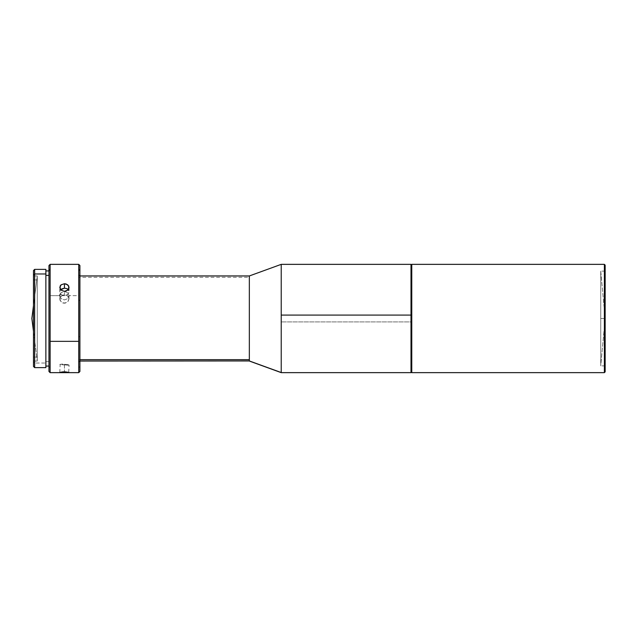 <?xml version="1.0" encoding="UTF-8"?>
<svg xmlns="http://www.w3.org/2000/svg" width="637" height="637" viewBox="0 0 637 637"><rect width="100%" height="100%" fill="white"/><g stroke="black" fill="none" stroke-linecap="round" stroke-linejoin="round"><path stroke-width="0.48" stroke-dasharray="3.19 2.39" d="M600.747 318.5L600.747 365.877L605.15 318.5L600.747 271.123L600.747 318.5L605.15 318.5L605.15 371.873L605.15 271.123L605.15 318.5L600.747 318.5L600.747 271.123L600.747 318.5L605.15 318.5L600.747 318.5L600.747 365.877L600.747 271.123L605.15 318.5L605.15 365.877L605.15 271.123L605.15 318.5L604.378 318.5L605.15 318.5L600.747 365.877L600.747 318.5M37.272 279.93L37.272 275.956L33.49 305.601L37.272 275.956L37.272 357.07L33.49 357.07L33.49 275.956L33.49 279.93L37.272 279.93L37.272 361.044L37.272 279.93L33.49 279.93L33.49 361.044L33.49 357.07L37.272 357.07L37.272 361.044L37.272 279.93M33.49 331.399L37.272 361.044L33.49 331.399M45.872 361.625L48.961 361.625L48.961 366.068L48.961 270.932L48.961 361.625L45.872 361.625L45.872 270.932L45.872 361.625M48.961 371.482L48.961 366.53L50.124 367.581L50.124 295.648L59.79 295.648L61.152 298.657L64.433 299.931L67.713 298.657L69.075 295.648L78.741 295.648L78.741 372.645L78.741 367.581L79.904 366.53L79.904 371.482M78.741 300.545L78.741 336.455L79.904 336.949L79.904 274.794L79.904 300.051L78.741 300.545L78.741 359.666L79.904 359.666L78.741 359.666L78.741 361.044L78.741 300.545L79.904 300.051L79.904 362.206L79.904 336.949L78.741 336.455L78.741 361.044L78.741 300.545M59.79 295.648L61.152 298.657L64.433 299.931L67.713 298.657L69.075 295.648L69.075 298.761L67.713 301.827L64.441 303.204L62.665 302.933L60.149 300.664L60.149 297.431L62.673 295.146L64.448 294.788L67.012 295.393L68.724 297.176L69.075 298.761L68.724 294.047L67.721 292.709L64.441 291.523L61.152 292.709L60.149 294.047L59.79 299.048L59.79 295.648L50.124 295.648L50.124 372.645L50.124 367.581L48.961 366.53L48.961 265.518M33.49 366.458L33.49 361.975L34.653 363.026L34.653 367.621L34.653 363.026L45.872 363.026L45.872 367.621M411 321.916L411.773 321.868L411.773 371.873L411.773 264.355L411.773 372.645L411.773 265.127L411.773 321.868L411 321.916L411 372.645L411 321.916L281.22 321.916L411 321.916L411 264.355L411 321.916M281.22 372.645L281.22 321.916L281.22 372.645M249.338 361.044L249.338 276.044L281.22 264.355L249.338 275.956L249.338 277.334L78.741 277.334L249.338 277.334L249.338 360.956M604.378 372.645L604.378 264.355L604.378 372.645M64.433 295.783L64.433 291.332L64.433 295.783L67.012 294.995L68.716 293.147L69.075 291.65L67.713 289.087L68.987 290.918L68.716 293.147L66.208 295.401L62.657 295.552L64.433 295.783M61.152 294.74L62.657 295.552L60.149 293.506L61.152 294.74M59.79 292.049L59.79 287.422M61.152 289.365L60.149 290.591L61.152 289.365M64.433 364.921L64.433 371.833L64.433 364.109L59.79 364.412L69.075 365.089L64.433 364.109L64.433 371.833L64.433 364.921L62.665 364.802M68.31 364.738L62.657 364.046L59.79 364.412L61.861 364.738M68.724 372.255L69.075 365.089M66.559 365.081L68.661 365.184M605.15 265.127L605.15 318.5L605.15 265.127M281.22 264.466L281.22 321.916L281.22 264.466M33.49 366.41L33.49 270.59M33.49 279.93L33.49 361.004L33.49 279.93M45.872 269.379L45.872 363.026L34.653 363.026L34.653 269.379L34.653 363.026L33.49 361.975L33.49 270.542M50.124 295.648L50.124 264.355L50.124 295.648M79.904 265.565L79.904 366.53L78.741 367.581L78.741 264.355L78.741 295.648L69.075 295.648L67.721 292.709L64.441 291.523L61.853 292.208L60.149 294.047M79.904 265.518L79.904 371.435M79.904 300.051L79.904 362.158L79.904 300.051M48.961 371.435L48.961 265.565M45.872 269.427L45.872 367.573M68.987 297.949L68.294 301.15L65.348 303.093L61.861 302.551L59.886 299.868L60.579 296.715L63.541 294.891L67.012 295.393L68.987 297.949M59.79 372.438L60.141 364.563M66.208 365.057L67.012 365.112M79.904 274.794L78.741 275.956L79.904 275.956M37.272 275.956L33.49 275.956M605.15 271.123L600.747 271.123M605.15 365.877L600.747 365.877M37.272 361.044L33.49 361.044M69.075 287.422L69.075 291.658M79.904 361.044L78.741 361.044L79.904 362.206M62.179 364.762L66.638 365.089"/><path stroke-width="0.96" d="M31.85 318.5L33.49 331.399L31.85 318.5L33.49 305.601L31.85 318.5M48.961 275.375L45.872 275.375L48.961 275.375M79.904 371.435L79.904 265.518L78.741 264.355L50.124 264.355L48.961 265.518L48.961 270.47L50.124 269.419L50.124 264.355L50.124 341.352L78.741 341.352L78.741 372.645L78.741 341.352L50.124 341.352L50.124 269.419L48.961 270.47L48.961 371.482L50.124 372.645L50.124 341.352L50.124 372.645L78.741 372.645L79.904 371.482L79.904 270.47L78.741 269.419L78.741 341.352L78.741 264.355L78.741 269.419L79.904 270.47L79.904 265.565M65.34 372.645L59.79 372.438L65.348 371.849L69.075 372.438L65.34 372.645M33.49 270.59L33.49 275.025L34.653 273.974L34.653 367.621L34.653 273.974L33.49 275.025L33.49 366.458L34.653 367.621L45.872 367.621L45.872 273.974L34.653 273.974L34.653 269.379L34.653 273.974L45.872 273.974L45.872 269.379L34.653 269.379L33.49 270.542L33.49 366.41M411 315.084L411 372.645L411 315.084L281.22 315.084L281.22 372.645L281.22 264.355L281.22 315.084L411 315.084L411 264.355L411 315.084L411.773 315.132L411 315.084M79.904 275.956L249.338 275.956L249.338 360.956L281.22 372.534L249.338 360.956L249.338 275.956L281.22 264.355L411 264.355L411.773 265.127M79.904 359.666L249.338 359.666L79.904 359.666M604.378 372.645L604.378 264.355L411.773 264.355L411.773 372.645L604.378 372.645L411.773 372.645L411.773 264.355L604.378 264.355L604.378 372.645L605.15 371.873L605.15 318.5L604.378 318.5L605.15 318.5L605.15 265.127L605.15 371.873M60.149 294.047L59.79 295.648M68.716 290.233L67.012 288.672L64.433 288.179L64.433 283.736L66.216 284.006L68.724 285.981L68.724 288.895L66.208 291.029L64.433 291.332L61.152 290.161L60.141 288.887L60.149 285.981L61.152 284.787L64.433 283.736L64.433 288.179L60.738 289.755M59.79 287.422L61.152 284.787L64.433 283.736L67.721 284.795L69.075 287.422L67.713 290.161L64.433 291.332L61.152 290.161L59.79 287.414M62.657 371.889L64.433 371.833L64.433 372.645L59.79 372.438L62.657 371.889M64.433 372.645L64.433 371.833L69.075 372.438L64.433 372.645M249.338 360.956L79.904 361.044M48.961 265.565L48.961 371.435M45.872 367.573L45.872 269.427M68.286 289.612L67.012 288.672L64.433 288.179L61.861 288.887L60.571 289.946M45.872 366.068L48.961 366.068M249.338 361.044L281.22 372.645L411 372.645L411.773 371.873M604.378 264.355L605.15 265.127M45.872 270.932L48.961 270.932"/></g></svg>
